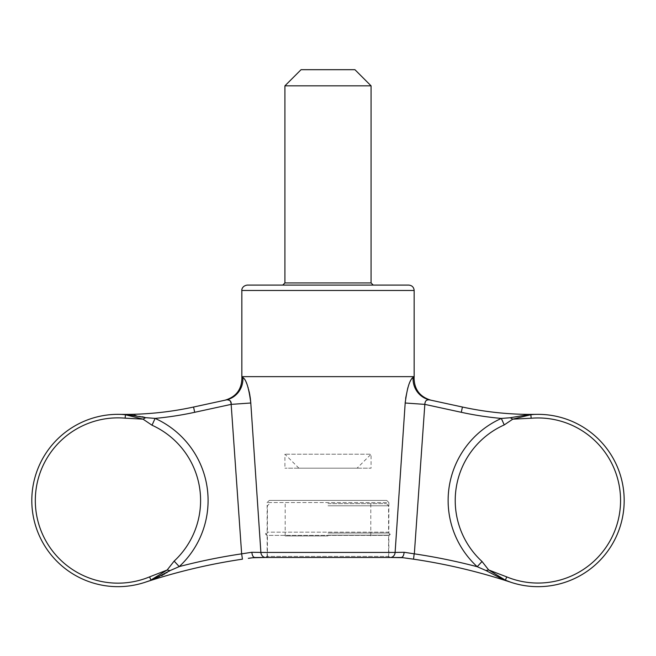 <?xml version="1.0" encoding="UTF-8"?>
<svg xmlns="http://www.w3.org/2000/svg" width="656" height="656" viewBox="0 0 656 656"><rect width="100%" height="100%" fill="white"/><g stroke="black" fill="none" stroke-linecap="round" stroke-linejoin="round"><path stroke-width="0.49" stroke-dasharray="3.28 2.46" d="M327.992 503.628L386.425 503.628L327.992 503.628M327.992 535.936L285.18 535.936L327.992 535.936M327.992 557.477L388.582 557.477L327.992 557.477M327.992 535.181L388.582 535.181L327.992 535.181M327.992 533.033L388.582 533.033L327.992 533.033M247.214 285.098L408.77 285.098M282.761 285.098L373.231 285.098M508.728 581.536A86.166 86.166 0 0 0 508.785 581.56A86.166 86.166 0 0 1 508.728 581.536A21.541 10.307 109.9 0 0 508.047 581.347L510.983 582.315A86.166 86.166 0 0 0 510.983 582.315L505.259 580.117L506.596 576.886L488.753 569.99L481.947 561.315L477.019 566.653A89.987 89.987 0 0 1 501.143 418.421L504.12 425.047L512.877 419.151L530.729 414.731L531.024 418.208L512.877 419.151A21.541 5.059 -148 0 1 510.311 417.7L501.143 418.421A328.5 328.5 0 0 1 461.283 412.296L462.431 407.032A323.113 323.113 0 0 0 536.551 414.354A86.166 86.166 0 0 0 536.083 414.362A86.166 86.166 0 0 1 536.551 414.354L534.32 414.42A21.541 10.832 -92.5 0 1 533.566 414.403L530.729 414.731A21.541 17.409 -108.6 0 1 528.785 414.535L510.311 417.7M503.488 579.748A21.541 16.982 124.8 0 1 505.259 580.117L488.753 569.99A21.541 5.018 165.7 0 0 485.973 570.564L503.488 579.748L508.047 581.347M147.698 581.372L145.009 582.315L148.026 581.314A21.541 10.307 -109.9 0 0 147.321 581.511L145.009 582.315A583.127 583.127 0 0 1 242.441 559.174L241.646 553.844L251.855 552.278C252.199 555.452 253.142 557.19 254.676 557.477L254.676 557.477M148.026 581.314L150.396 580.519M150.511 580.478L151.749 580.035M153.307 579.445L152.717 579.674A21.541 16.949 -125.2 0 0 150.896 580.043L149.584 576.87L167.141 570.031L150.896 580.043M121.737 414.42L119.441 414.354A86.166 86.166 0 0 0 119.441 414.354L122.516 414.403A21.541 10.832 92.5 0 1 121.737 414.42L124.501 414.625M157.268 577.772L161.556 575.697M163.065 574.886L164.221 574.238M164.845 573.877L166.526 572.877M167.149 572.491L168.986 571.302M169.994 570.622L179.236 566.587L174.143 561.101L167.141 570.031A21.541 5.182 -165.5 0 1 169.994 570.622M510.983 582.315L510.975 582.315A86.166 86.166 0 0 0 510.983 582.315A583.127 583.127 0 0 0 413.551 559.174L414.338 553.844A588.514 588.514 0 0 1 477.019 566.653L485.973 570.564M533.566 414.403L528.785 414.535M134.185 415.207L125.583 414.461M125.37 414.461L122.516 414.403M124.55 414.633L143.016 419.143L152.02 425.219L155.103 418.397L144.664 417.372M127.436 414.543A21.541 17.376 109.1 0 1 125.435 414.748L125.14 418.167L143.016 419.143A21.541 5.223 147.8 0 0 145.657 417.659M142.237 416.74L135.39 415.387M194.701 412.296L231.158 404.375L241.646 553.844A588.514 588.514 0 0 0 179.236 566.587A90.11 90.11 0 0 0 155.103 418.397A328.5 328.5 0 0 0 194.701 412.296L193.561 407.032A323.113 323.113 0 0 1 119.441 414.354M267.14 556.403L267.14 535.403L388.844 535.403L267.14 535.403C265.057 534.32 265.057 533.246 267.14 532.172L267.14 502.553L269.296 500.397L386.696 500.397L388.844 502.553L267.14 502.553L388.844 502.553L388.844 532.172L267.14 532.172L388.844 532.172C390.935 533.246 390.935 534.32 388.844 535.403L388.844 556.403L267.14 556.403L388.844 556.403L389.926 557.477L266.065 557.477L389.926 557.477M414.084 377.79L413.124 377.528A21.541 21.295 102.3 0 0 429.803 399.947C431.402 400.291 431.402 400.291 429.803 399.947L431.008 400.209M386.696 500.397L269.296 500.397M241.834 376.642L414.157 376.642M260.883 552.434A5.387 4.822 90 0 0 265.688 557.477L390.295 557.477A5.387 4.822 90 0 0 395.109 552.434L254.626 552.327M231.461 403.112L231.158 404.375L250.797 402.923M248.321 558.33L252.798 557.731M402.915 557.69L406.974 558.231M407.794 558.346L411.902 558.928M409.557 553.074L404.137 552.278L396.568 552.409M414.157 553.812L409.639 553.09M405.187 403.005L424.834 404.375L461.283 412.296M227.771 399.922L226.181 399.947C224.59 400.291 224.59 400.291 226.181 399.947A21.541 21.295 -102.3 0 0 242.859 377.528L244.77 379.373M245.041 379.84L246.033 381.858M247.05 384.4L248.05 387.417M248.198 387.917L248.722 389.82M248.854 390.361L249.116 391.476M249.518 393.305L249.649 393.985M242.376 377.667L241.9 377.79M405.277 401.841L405.646 398.323M407.843 387.729L409.319 383.391M409.516 382.899L410.156 381.423M410.5 380.693L411.099 379.57M412.214 377.995L412.886 377.528M401.308 557.477C402.85 557.19 403.793 555.452 404.137 552.278M428.983 399.865L426.457 400.463M426.277 400.554L425.67 400.939M425.539 401.046L424.834 404.375L414.338 553.844M231.461 403.022L231.232 402.021M231.207 401.972L230.543 401.128M229.272 400.34L228.772 400.152M301.071 69.684L354.921 69.684M284.909 85.846L371.075 85.846M357.077 468.195L298.915 468.195L357.077 468.195L371.075 454.19L284.909 454.19L371.075 454.19L371.075 468.195L284.909 468.195L371.075 468.195M298.915 468.195L284.909 454.19L284.909 468.195M327.992 505.784L388.582 505.784L327.992 505.784M504.12 425.047A82.722 82.722 0 0 0 481.947 561.315M506.596 576.886A82.59 82.59 0 0 0 619.649 513.074A82.59 82.59 0 0 0 531.024 418.208M125.14 418.167A82.648 82.648 0 0 0 36.285 513.082A82.648 82.648 0 0 0 149.584 576.87M174.143 561.101A82.631 82.631 0 0 0 152.02 425.219M241.834 290.477L414.157 290.477M284.909 282.941L371.075 282.941M370.804 535.936L370.804 503.628M285.18 535.936L285.18 503.628M267.41 557.477L267.41 535.181C266.024 534.468 266.024 533.746 267.41 533.033L267.41 505.784L269.567 503.628M388.582 557.477L388.582 535.181C389.967 534.468 389.967 533.746 388.582 533.033L388.582 505.784L386.425 503.628"/><path stroke-width="0.98" d="M414.157 290.477C413.838 287.213 412.042 285.417 408.77 285.098L247.214 285.098C241.949 285.836 241.58 290.239 241.834 290.477L414.157 290.477L414.157 376.642L241.834 376.642L241.834 290.477M371.075 282.941L373.231 285.098L282.761 285.098L284.909 282.941L284.909 85.846L371.075 85.846L371.075 282.941L284.909 282.941M533.566 414.403L533.631 414.395A21.541 10.832 -92.4 0 0 534.369 414.42A86.166 86.166 0 0 1 536.083 414.362A86.166 86.166 0 0 0 534.369 414.42L530.86 414.715L531.155 418.241L512.795 419.151L504.243 424.916L501.348 418.438L510.286 417.741A21.541 4.928 -148.1 0 0 512.795 419.151L530.86 414.715A21.541 17.433 -108.3 0 1 528.966 414.535L536.551 414.354A323.113 323.113 0 0 1 462.431 407.032L431.008 400.209C419.865 396.888 414.231 389.418 414.084 377.79L414.157 376.642M411.902 558.928L413.551 559.174A583.127 583.127 0 0 1 510.983 582.315L503.66 579.814L485.957 570.523L477.224 566.71L482.021 561.487L488.679 569.966L505.391 580.175L510.983 582.315A86.166 86.166 0 0 0 623.2 513.468A86.166 86.166 0 0 0 536.551 414.354L534.369 414.42A86.166 86.166 0 0 1 623.192 513.541A86.166 86.166 0 0 1 508.785 581.56A86.166 86.166 0 0 0 623.2 513.468A86.166 86.166 0 0 0 536.551 414.354L536.428 414.354M503.66 579.814A21.541 17.007 124.4 0 1 505.391 580.175L506.735 576.895L488.679 569.966A21.541 4.887 165.8 0 0 485.957 570.523M510.286 417.741L528.966 414.535M402.915 557.69L390.295 557.477L401.308 557.477L413.551 559.174L414.157 553.812M508.113 581.364A21.541 10.307 109.8 0 1 508.785 581.56A86.166 86.166 0 0 0 510.975 582.315M168.986 571.302L169.994 570.622A21.541 5.182 -165.5 0 0 167.141 570.031L149.584 576.87L150.896 580.043L167.141 570.031L174.143 561.101L179.236 566.587L169.994 570.622L152.717 579.674L145.009 582.315A583.127 583.127 0 0 1 242.441 559.174L241.646 553.844L251.855 552.278L260.883 552.434L250.797 403.005L231.158 404.375C230.937 400.75 229.272 399.274 226.181 399.947L193.561 407.032A323.113 323.113 0 0 1 119.441 414.354A86.166 86.166 0 0 0 32.98 514.681A86.166 86.166 0 0 0 147.321 581.511A86.166 86.166 0 0 1 32.8 513.55A86.166 86.166 0 0 1 121.737 414.42L119.441 414.354A86.166 86.166 0 0 0 32.98 514.681A86.166 86.166 0 0 0 147.321 581.511L145.009 582.315M122.516 414.403L127.436 414.543A21.541 17.376 109.1 0 1 125.435 414.748L125.14 418.167L143.016 419.143L125.435 414.748L121.737 414.42A21.541 10.832 92.5 0 0 122.516 414.403L119.441 414.354A86.166 86.166 0 0 1 121.737 414.42A86.166 86.166 0 0 0 119.449 414.354M152.02 425.219L143.016 419.143A21.541 5.223 147.8 0 0 145.657 417.659L155.103 418.397A90.11 90.11 0 0 1 179.236 566.587A588.514 588.514 0 0 1 241.646 553.844L231.158 404.375L194.701 412.296A328.5 328.5 0 0 1 155.103 418.397L152.02 425.219A82.631 82.631 0 0 1 174.143 561.101M151.749 580.035L152.717 579.674A21.541 16.949 -125.2 0 0 150.896 580.043M153.307 579.445L157.268 577.772M161.556 575.697L163.065 574.886M164.221 574.238L164.845 573.877M166.526 572.877L167.149 572.491M147.321 581.511A21.541 10.307 -109.9 0 1 148.026 581.314M127.436 414.543L145.657 417.659M144.664 417.372L142.237 416.74M135.39 415.387L134.185 415.207M412.886 377.528L413.124 377.528C409.746 379.521 407.105 388.016 405.187 403.005L424.834 404.375C425.047 400.759 426.703 399.283 429.803 399.947L462.431 407.032L461.283 412.296A328.5 328.5 0 0 0 501.348 418.438A89.88 89.88 0 0 0 477.224 566.71A588.514 588.514 0 0 0 414.338 553.844L404.137 552.278L395.109 552.434L405.187 403.005L395.109 552.434L396.568 552.409M254.626 552.327L251.855 552.278C252.199 555.452 253.142 557.19 254.676 557.477L248.321 558.33M252.798 557.731L265.688 557.477L254.676 557.477M390.295 557.477L265.688 557.477A5.387 4.822 -90 0 1 260.883 552.434L395.109 552.434A5.387 4.822 -90 0 1 390.295 557.477M406.974 558.231L407.794 558.346M241.834 376.642L241.9 377.79L242.859 377.528C246.254 379.553 248.895 388.049 250.797 403.005L260.883 552.434M244.77 379.373L245.041 379.84M246.033 381.858L247.05 384.4M248.05 387.417L248.198 387.917M248.722 389.82L248.854 390.361M249.116 391.476L249.518 393.305M249.649 393.985L250.338 398.29M250.346 398.356L250.797 402.923M428.983 399.865L429.803 399.947A21.541 21.295 102.3 0 1 413.124 377.528L414.084 377.79M405.187 403.005L405.277 401.841M405.646 398.323L407.843 387.729M409.319 383.391L409.516 382.899M410.156 381.423L410.5 380.693M411.099 379.57L412.214 377.995M242.859 377.528A21.541 21.295 -102.3 0 1 226.181 399.947L193.561 407.032L194.701 412.296M230.543 401.128L229.707 400.554M228.772 400.152L227.771 399.922M401.308 557.477C402.85 557.19 403.793 555.452 404.137 552.278M371.075 85.846L354.921 69.684L301.071 69.684L284.909 85.846M531.155 418.241A82.549 82.549 0 0 1 619.026 516.362A82.549 82.549 0 0 1 506.735 576.895M482.021 561.487A82.787 82.787 0 0 1 504.243 424.916M508.785 581.56A86.166 86.166 0 0 0 623.192 513.541A86.166 86.166 0 0 0 534.369 414.42L534.32 414.42M149.584 576.87A82.648 82.648 0 0 1 35.317 500.503A82.648 82.648 0 0 1 125.14 418.167M414.338 553.844L424.834 404.375L461.283 412.296M267.14 556.403L266.065 557.477M241.9 377.79C241.761 389.418 236.119 396.888 224.983 400.209"/></g></svg>
